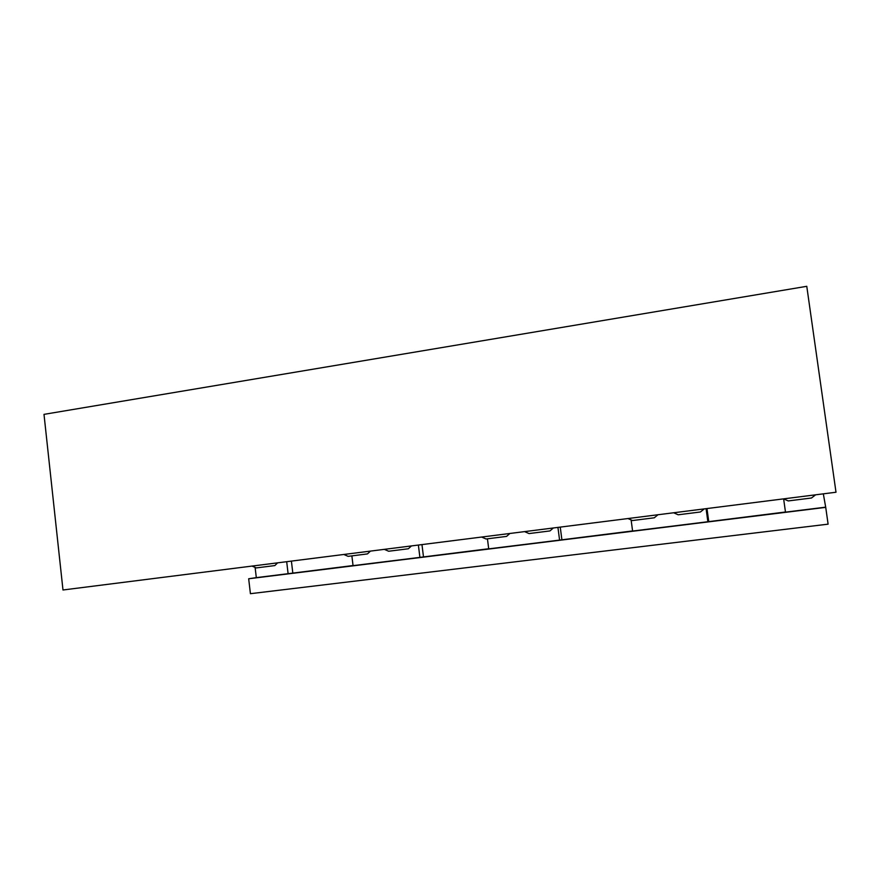 <?xml version="1.0" encoding="UTF-8"?>
<svg xmlns="http://www.w3.org/2000/svg" width="880" height="880" viewBox="0 0 880 880"><rect width="100%" height="100%" fill="white"/><g stroke="black" fill="none" stroke-linecap="round" stroke-linejoin="round"><path stroke-width="1.32" d="M825.726 507.364L828.102 524.161L250.415 593.692L248.677 578.765L825.726 507.364L823.328 493.845M255.167 567.886L256.311 577.632L248.677 578.765M815.584 494.824L811.481 498.003L788.26 500.929L783.629 498.861L785.488 512.138L825.22 507.221M631.191 520.509L632.599 531.058L707.861 521.741L706.09 508.662M487.443 538.802L488.708 548.867L559.581 540.1L557.931 527.406M351.879 555.874L353.056 565.653L419.903 557.381L418.374 545.05M256.311 577.632L288.101 573.694L286.693 561.704M353.045 565.543L288.101 573.694M488.697 548.746L419.903 557.381M632.577 530.937L559.581 540.1M785.466 512.006L707.861 521.741M292.809 572.99L291.401 561.099M708.73 521.51L706.97 508.552M561.88 539.682L560.252 527.109M423.478 556.82L421.971 544.599M836 492.239L62.986 589.985L836 492.239L806.773 286.308L44 414.359L62.986 589.985M524.612 531.619L529.045 533.566L549.934 530.937L553.355 527.978M627.968 518.54L632.489 520.542L654.291 517.792L657.976 514.745M384.329 549.351L388.652 551.243L408.331 548.768L411.411 545.93M481.646 537.053L486.046 538.978L506.561 536.404L509.872 533.478M252.054 566.082L256.267 567.919L274.835 565.576L277.596 562.848M343.838 554.477L348.128 556.347L367.466 553.916L370.436 551.111M673.651 512.765L678.194 514.789L700.414 511.984L704.22 508.904"/></g></svg>
